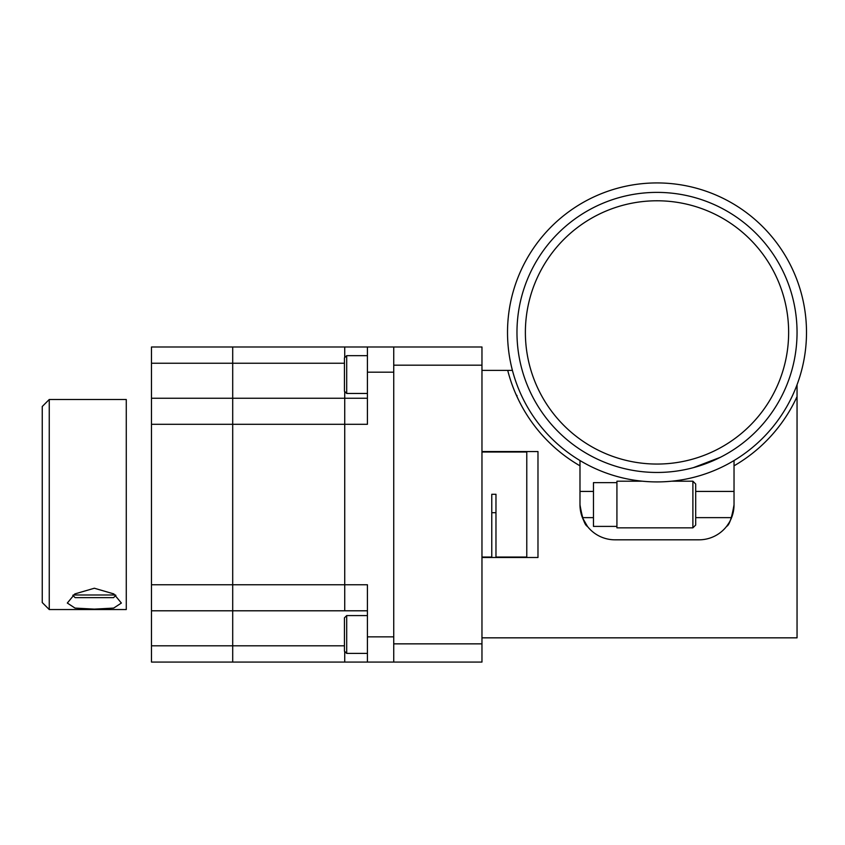 <?xml version="1.0" encoding="UTF-8"?>
<svg xmlns="http://www.w3.org/2000/svg" width="845" height="845" viewBox="0 0 845 845"><rect width="100%" height="100%" fill="white"/><g stroke="black" fill="none" stroke-linecap="round" stroke-linejoin="round"><path stroke-width="1.27" d="M726.901 525.97L729.087 522.738M593.465 517.636L582.427 517.636L587.444 526.403C584.74 525.22 582.258 518.027 579.987 504.803A35.004 35.004 0 0 0 615.002 539.818L699.016 539.818A35.004 35.004 0 0 0 734.03 504.803L734.03 465.827A154.043 154.043 0 0 0 797.046 396.59L797.046 637.838L481.967 637.838M481.967 451.557L537.98 451.557L537.98 557.499L481.967 557.499M481.967 370.374L512.419 370.374M579.987 460.546L579.987 504.803M515.123 392.386L518.418 399.664M519.157 401.164L520.636 404.047M521.428 405.547L519.4 401.66M518.608 400.055L515.408 393.052M507.718 370.374A154.043 154.043 0 0 0 579.987 465.827M537.98 451.557L537.98 557.499M587.444 526.403A35.004 35.004 0 0 0 615.002 539.818M699.016 539.818A35.004 35.004 0 0 0 731.59 517.636L695.699 517.636M734.03 504.803C731.759 518.017 729.277 525.22 726.573 526.403M734.03 465.827L734.03 460.546M797.046 384.739L797.046 396.59M695.699 484.016L695.699 525.041L692.889 527.84L692.889 481.206L695.699 484.016M692.889 527.84L616.924 527.84L616.924 481.206L642.559 481.206M616.924 482.643L593.465 482.643L593.465 526.403L616.924 526.403M367.417 610.798L344.728 610.798L344.728 584.761L232.702 584.761L232.702 424.296L367.417 424.296L367.417 346.989L393.738 346.989L393.738 365.188L393.738 346.989L481.967 346.989L481.967 365.188L393.738 365.188L393.738 643.858L481.967 643.858L481.967 662.068L393.738 662.068L393.738 643.858L393.738 662.068L344.728 662.068L344.728 651.432L344.728 662.068L367.417 662.068L367.417 584.761L344.728 584.761L344.728 398.259L367.417 398.259M481.967 643.858L481.967 365.188M495.973 512.704L491.769 512.704M481.967 557.045L491.769 557.045L491.769 494.283L495.973 494.283L495.973 557.045L526.773 557.045L526.773 452.012L481.967 452.012M516.971 396.59L516.971 395.418L516.971 396.59M657.009 481.914A149.491 149.491 0 0 1 507.518 332.423A149.491 149.491 0 0 1 657.009 182.932A149.491 149.491 0 0 1 806.5 332.423A149.491 149.491 0 0 1 657.009 481.914M693.418 467.644C658.667 473.982 658.667 473.982 693.418 467.644C658.667 473.982 658.667 473.982 693.418 467.644L720.447 457.261L708.258 462.743M703.653 464.465L698.657 466.123M797.046 332.423A140.038 140.038 0 0 1 657.009 472.461A140.038 140.038 0 0 1 516.971 332.423A140.038 140.038 0 0 1 657.009 192.385A140.038 140.038 0 0 1 797.046 332.423M525.379 332.423A131.63 131.63 0 0 0 657.009 464.053A131.63 131.63 0 0 0 788.638 332.423A131.63 131.63 0 0 0 657.009 200.783A131.63 131.63 0 0 0 525.379 332.423M94.344 588.236L113.832 593.919L121.374 603.045L113.674 608.083L94.344 609.129L75.025 608.083L67.315 603.045L74.867 593.908L94.344 588.236M49.253 504.528L49.253 609.551L126.275 609.551L126.275 399.495L49.253 399.495L49.253 504.528M49.253 609.551L42.25 602.548L42.25 406.498L49.253 399.495M151.477 584.761L151.477 424.296L232.702 424.296L232.702 584.761L151.477 584.761L151.477 610.798L232.702 610.798L232.702 584.761L232.702 662.068L151.477 662.068L344.728 662.068L232.702 662.068L232.702 610.798L344.728 610.798L344.728 391.51L344.728 398.259L232.702 398.259L232.702 424.296L232.702 363.234L344.443 363.234L232.702 363.234L232.702 346.989L151.477 346.989L151.477 363.234L232.702 363.234L151.477 363.234L151.477 398.259L232.702 398.259L232.702 346.989L344.728 346.989L344.728 357.615L344.728 346.989L367.417 346.989M367.417 636.855L393.738 636.855L393.738 372.191L367.417 372.191M151.477 610.798L151.477 645.812L344.443 645.812M151.477 424.296L151.477 398.259M151.477 662.068L151.477 645.812M344.443 651.157L344.443 617.822L346.693 615.582L346.693 653.396L344.443 651.157M367.417 615.582L346.693 615.582M367.417 653.396L346.693 653.396M344.443 391.224L344.443 357.9L346.693 355.661L346.693 393.464L344.443 391.224M367.417 355.661L346.693 355.661M367.417 393.464L346.693 393.464M115.395 594.986L73.293 594.986M115.871 595.345L113.568 597.647L75.12 597.647L72.818 595.345M579.987 491.42L593.465 491.42M695.699 491.42L734.03 491.42M671.458 481.206L692.889 481.206"/></g></svg>
